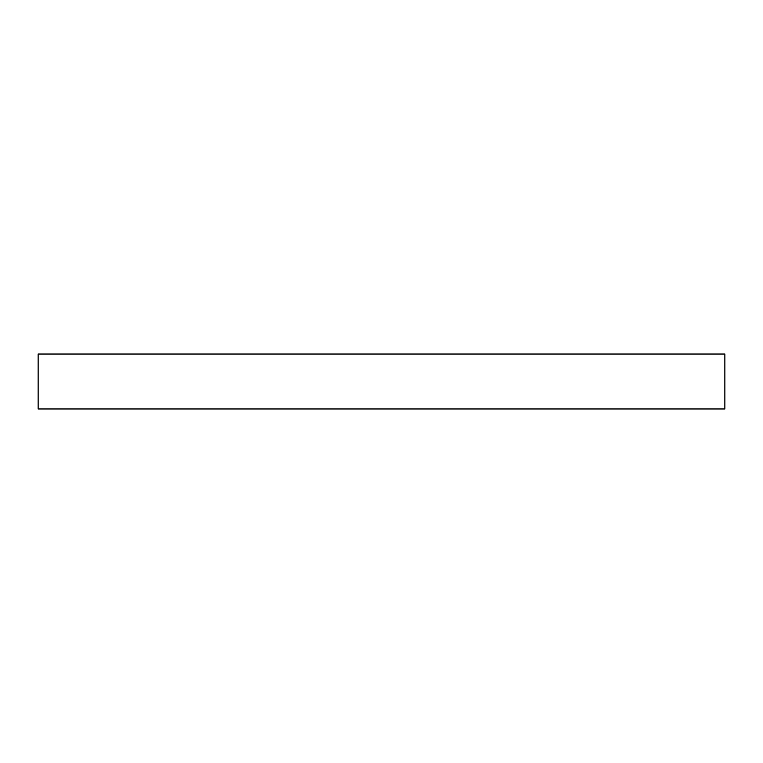 <?xml version="1.0" encoding="UTF-8"?>
<svg xmlns="http://www.w3.org/2000/svg" width="763" height="763" viewBox="0 0 763 763"><rect width="100%" height="100%" fill="white"/><g stroke="black" fill="none" stroke-linecap="round" stroke-linejoin="round"><path stroke-width="1.14" d="M38.15 354.032L38.15 408.968L724.85 408.968L724.85 354.032L38.15 354.032L38.15 408.968L724.85 408.968L724.85 354.032L38.15 354.032"/></g></svg>
